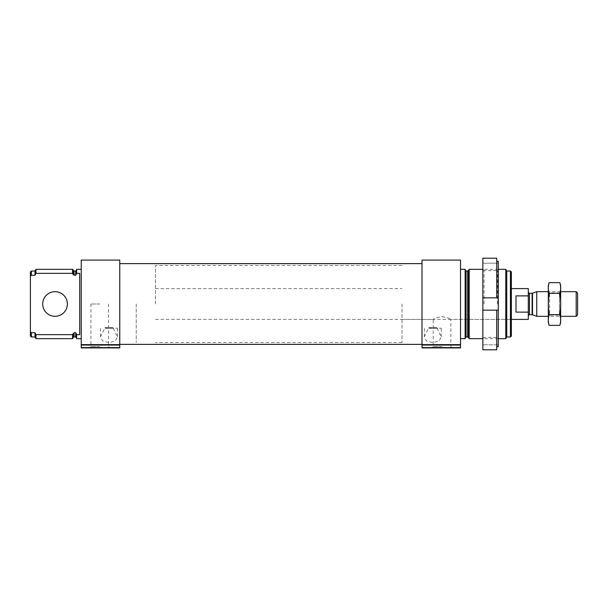 <?xml version="1.0" encoding="UTF-8"?>
<svg xmlns="http://www.w3.org/2000/svg" width="608" height="608" viewBox="0 0 608 608"><rect width="100%" height="100%" fill="white"/><g stroke="black" fill="none" stroke-linecap="round" stroke-linejoin="round"><path stroke-width="0.46" stroke-dasharray="3.04 2.28" d="M442.031 346.59L433.215 346.59L442.031 346.59M442.031 316.631C447.397 317.634 450.338 318.554 450.847 319.405C450.33 318.554 447.404 317.634 442.062 316.631C436.681 317.627 433.732 318.554 433.215 319.405C433.74 318.554 436.673 317.627 442.031 316.631M76.616 269.336L76.616 273.342L79.694 273.342L79.694 334.658L79.694 273.342L79.694 334.658L76.616 334.658L76.616 338.664M81.236 304L81.236 338.664L81.236 304M75.688 271.031L75.688 275.272L76.616 274.216L76.616 270.112L76.616 273.342M76.616 334.658L76.616 337.888L76.616 333.784L75.688 332.728L73.272 333.252L72.557 334.658L72.557 338.664M75.688 275.272L74.07 275.272L72.557 273.342L36.001 273.342L36.001 269.336M72.557 269.336L72.557 273.342M72.557 334.658L36.001 334.658L36.001 338.664M35.021 271.031L35.021 275.272L36.001 273.342M31.327 336.969L31.327 332.728L35.021 332.728L35.021 336.969M35.021 275.272L31.327 275.272L31.327 271.031M30.4 271.958L30.4 276.336L31.327 275.272M31.327 332.728L30.4 331.664L30.4 336.042M30.4 331.664L30.4 276.336M109.584 327.568L109.584 328.343L109.584 327.568L112.822 327.568L109.584 327.568L109.584 326.8L108.353 326.8L108.353 327.568L105.116 327.568L108.353 327.568L108.353 328.343L108.353 326.8L109.584 326.8L109.584 327.568M109.584 328.343L112.047 328.343L109.584 328.343M119.753 260.095L119.753 347.905L81.236 347.905L119.753 347.594M81.236 260.095L81.236 344.637L119.753 344.637M113.141 328.183L117.443 336.726L115.338 340.966L108.976 342.669L102.6 340.974L100.495 336.726L104.789 328.183L117.443 328.183L104.789 328.183M433.405 327.568L433.405 328.343L433.405 327.568L436.643 327.568L433.405 327.568L433.405 326.8L432.174 326.8L432.174 327.568L428.936 327.568L432.174 327.568L432.174 328.343L432.174 326.8L433.405 326.8L433.405 327.568M433.405 328.343L435.868 328.343L433.405 328.343M460.522 260.095L460.522 347.905L422.005 347.905L460.522 347.594M422.005 260.095L422.005 344.637L460.522 344.637M436.962 328.183L441.264 336.726L439.166 340.966L432.797 342.669L426.421 340.974L424.316 336.726L428.617 328.183L441.264 328.183L428.617 328.183M511.358 271.958L511.358 336.042M511.358 304L511.358 319.405L511.358 304M510.431 271.031L510.431 336.969M506.738 271.031L506.738 336.969M505.757 269.336L505.757 338.664M469.201 269.336L469.201 338.664M465.143 269.336L465.143 338.664M460.522 304L460.522 338.664L460.522 304M442.031 347.905L452.17 347.905L442.031 347.905M422.005 344.637L422.005 347.594M422.005 304L422.005 344.364L422.005 304M432.79 328.183L428.936 328.183L432.79 328.183M432.174 328.343L429.712 328.343L432.174 328.343M119.753 304L119.753 344.364L119.753 304M99.727 347.905L89.589 347.905L99.727 347.905M81.236 344.637L81.236 347.594M108.969 328.183L105.116 328.183L108.969 328.183M108.353 328.343L105.883 328.343L108.353 328.343M67.374 304A12.327 12.327 0 0 1 48.883 314.67A12.327 12.327 0 0 1 48.883 293.33A12.327 12.327 0 0 1 67.374 304M99.727 304L90.911 304L99.727 304M99.727 346.59L90.911 346.59L99.727 346.59M401.979 304L401.979 342.517L401.979 304M136.238 304L136.238 342.517L136.238 304M496.721 261.311L496.721 297.836L482.858 297.836L482.858 258.195L482.858 263.173L482.858 258.195L496.721 258.195L496.721 297.836L496.721 258.195L496.721 261.311L498.264 261.311L498.264 297.836L496.721 297.836M496.721 310.164L496.721 349.805L496.721 346.689L496.721 349.805L482.858 349.805L482.858 297.836L498.264 297.836L498.264 310.164L482.858 310.164L498.264 310.164L498.264 346.689L496.721 346.689M498.264 263.173L498.264 261.311L498.264 263.173L482.858 263.173L498.264 263.173M498.264 346.689L498.264 344.827L498.264 346.689M498.264 304L498.264 269.336L498.264 304M482.858 304L482.858 269.336L482.858 304M497.542 304L497.542 270.59L497.542 304M484.105 304L484.105 270.59L484.105 304M498.264 344.827L482.858 344.827L498.264 344.827M498.264 310.164L482.858 310.164M528.306 288.595L528.306 319.405M528.306 304L528.306 292.136L528.306 304M155.488 304L155.488 265.483L155.488 304M528.306 295.883L515.979 295.883L515.979 312.117L515.979 295.883L515.979 312.117L528.306 312.117M577.6 293.094L577.6 314.906M576.186 291.673L576.186 316.327M536.75 291.673L536.75 316.327M548.332 322.407L548.332 285.593M548.332 316.327L548.332 291.673L548.332 316.327L549.579 315.073L549.579 292.927L549.579 315.073L559.406 315.073L559.406 292.927L559.406 315.073L560.652 316.327L560.652 291.673L560.652 316.327L548.332 316.327M549.115 282.652C548.104 286.208 548.104 289.773 549.115 293.33C548.112 300.352 548.112 307.466 549.115 314.67C548.104 318.227 548.104 321.792 549.115 325.348M549.115 314.67L559.869 314.67C560.872 307.648 560.872 300.534 559.869 293.33C560.872 289.773 560.872 286.208 559.869 282.652M559.869 325.348C560.872 321.792 560.872 318.227 559.869 314.67M549.115 293.33L559.869 293.33M560.652 322.407L560.652 285.593M75.688 332.728L75.688 336.969M74.07 271.031L74.07 275.272M74.07 332.728L74.07 336.969M73.272 270.568L73.272 274.748M73.272 333.252L73.272 337.432M468.487 270.568L468.487 337.432M467.689 271.031L467.689 336.969M466.062 271.031L466.062 336.969M422.005 345.07L460.522 345.07M81.236 345.07L119.753 345.07M532.502 293.223L532.502 314.777M532.106 293.292L532.106 314.708M529.462 293.292L529.462 314.708M401.979 319.405L433.215 319.405L433.215 346.59L431.9 347.905M155.488 319.405L511.358 319.405L450.847 319.405L450.847 346.59L452.17 347.905M112.047 328.343L112.822 327.568L112.822 328.183M435.868 328.343L436.643 327.568L436.643 328.183M498.264 269.336L482.858 269.336L484.105 270.59L497.542 270.59L498.264 269.336M498.264 338.664L482.858 338.664L484.105 337.41L497.542 337.41L498.264 338.664M441.264 336.726L441.264 328.183M424.316 336.726L424.316 328.183M428.936 328.183L428.936 327.568L429.712 328.343M117.443 336.726L117.443 328.183M100.495 336.726L100.495 328.183M105.116 328.183L105.116 327.568L105.883 328.343M90.911 304L90.911 346.59L89.589 347.905M108.543 304L108.543 346.59L109.858 347.905M155.488 288.595L401.979 288.595M401.979 265.483L155.488 265.483M401.979 342.517L155.488 342.517M560.652 291.673L548.332 291.673L549.579 292.927L559.406 292.927L560.652 291.673"/><path stroke-width="0.91" d="M81.236 338.664L76.616 338.664L76.616 334.658L79.694 334.658L79.694 273.342L76.616 273.342L76.616 269.336L81.236 269.336M76.616 273.342L75.688 275.272L73.272 274.748L72.557 273.342L72.557 269.336L36.001 269.336L36.001 273.342L35.021 275.272L35.021 271.031L36.001 269.336M76.616 337.888L75.688 336.969L75.688 332.728L76.616 334.658M75.688 332.728L74.07 332.728L72.557 334.658L36.001 334.658L35.021 332.728L36.001 334.658L36.001 338.664L72.557 338.664L72.557 334.658M72.557 273.342L36.001 273.342M35.021 336.969L35.021 332.728L31.327 332.728L31.327 336.969L35.021 336.969L36.001 338.664M35.021 275.272L31.327 275.272L31.327 271.031L35.021 271.031M31.327 275.272L30.4 276.336L30.4 271.958L31.327 271.031M31.327 336.969L30.4 336.042L30.4 331.664L31.327 332.728M30.4 276.336L30.4 331.664M119.753 344.637L119.753 260.095L81.236 260.095L81.236 345.07L119.753 345.07L119.753 344.637L81.236 344.637M460.522 344.637L460.522 260.095L422.005 260.095L422.005 345.07L460.522 345.07L460.522 344.637L422.005 344.637M510.431 271.031L510.431 336.969L511.358 336.042L511.358 271.958L510.431 271.031L506.738 271.031L505.757 269.336L498.264 269.336M510.431 336.969L506.738 336.969L506.738 271.031M506.738 336.969L505.757 338.664L505.757 269.336M482.858 338.664L469.201 338.664L469.201 269.336L482.858 269.336M460.522 338.664L465.143 338.664L465.143 269.336L460.522 269.336M422.005 345.07L422.005 347.905L460.522 347.905L460.522 345.07M81.236 345.07L81.236 347.905L119.753 347.905L119.753 345.07M67.374 304A12.327 12.327 0 0 1 48.883 314.67A12.327 12.327 0 0 1 48.883 293.33A12.327 12.327 0 0 1 67.374 304M496.721 261.311L498.264 261.311L498.264 346.689L496.721 346.689M498.264 310.164L482.858 310.164L482.858 349.805L496.721 349.805L496.721 310.164M496.721 297.836L482.858 297.836L498.264 297.836L496.721 297.836L496.721 258.195L482.858 258.195L482.858 310.164M511.358 319.405L528.306 319.405L528.306 288.595L511.358 288.595M528.306 295.883L515.979 295.883L515.979 312.117L528.306 312.117M576.186 291.673L576.186 316.327L577.6 314.906L577.6 293.094L576.186 291.673L560.652 291.673M548.332 316.327L536.75 316.327L536.75 291.673L548.332 291.673M549.115 282.652L548.332 285.593L548.332 322.407L549.115 325.348C548.104 321.792 548.104 318.227 549.115 314.67C548.112 307.648 548.112 300.534 549.115 293.33C548.104 289.773 548.104 286.208 549.115 282.652L559.869 282.652C560.872 286.208 560.872 289.773 559.869 293.33C560.872 300.352 560.872 307.466 559.869 314.67C560.872 318.227 560.872 321.792 559.869 325.348L549.115 325.348M549.115 314.67L559.869 314.67M549.115 293.33L559.869 293.33M559.869 282.652L560.652 285.593L560.652 322.407L559.869 325.348M75.688 275.272L75.688 271.031L76.616 270.112M74.07 275.272L74.07 271.031L72.557 269.336M75.688 336.969L74.07 336.969L74.07 332.728M73.272 274.748L73.272 270.568M74.07 336.969L73.272 337.432L73.272 333.252M468.487 270.568L467.689 271.031L467.689 336.969L468.487 337.432L468.487 270.568L469.201 269.336M467.689 336.969L466.062 336.969L466.062 271.031L465.143 270.112M422.005 347.594L460.522 347.594M81.236 347.594L119.753 347.594M532.502 293.223L532.106 293.292L532.106 314.708L532.502 314.777L532.502 293.223L536.75 291.673M532.106 314.708L529.462 314.708L529.462 293.292C529.249 293.618 528.869 293.238 528.306 292.136M75.688 271.031L74.07 271.031M73.272 337.432L72.557 338.664M505.757 338.664L498.264 338.664M468.487 337.432L469.201 338.664M467.689 271.031L466.062 271.031M466.062 336.969L465.143 337.888M422.005 263.636L119.753 263.636M422.005 344.364L119.753 344.364M576.186 316.327L560.652 316.327M532.502 314.777L536.75 316.327M532.106 293.292L529.462 293.292M529.462 314.708C529.249 314.382 528.869 314.762 528.306 315.864"/></g></svg>
